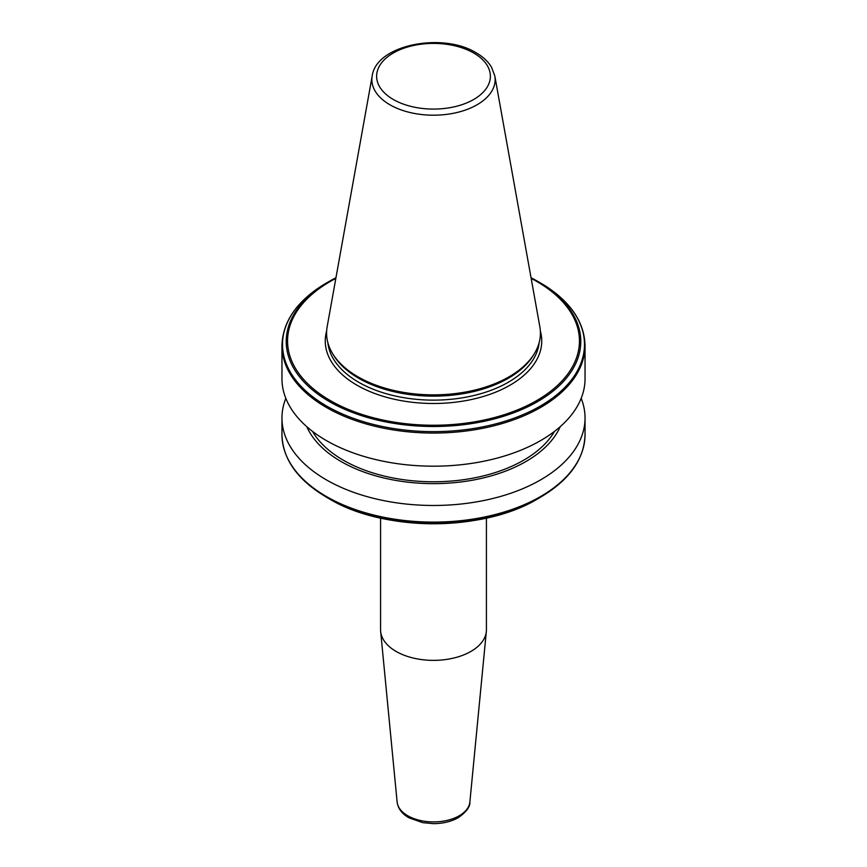 <?xml version="1.0" encoding="UTF-8"?>
<svg xmlns="http://www.w3.org/2000/svg" width="867" height="867" viewBox="0 0 867 867"><rect width="100%" height="100%" fill="white"/><g stroke="black" fill="none" stroke-linecap="round" stroke-linejoin="round"><path stroke-width="1.3" d="M486.42 518.119L486.42 629.821A52.92 30.551 180 0 1 486.333 631.523A52.92 30.551 180 0 1 470.922 651.42A52.92 30.551 180 0 1 414.621 658.356A52.92 30.551 180 0 1 380.667 631.523A52.92 30.551 180 0 1 380.58 629.821L380.58 518.119M585.041 345.575A151.541 87.491 0 0 1 491.491 426.401A151.541 87.491 0 0 1 326.35 407.436A151.541 87.491 0 0 1 281.959 345.575L281.959 378.706A151.541 87.491 0 0 0 326.35 440.566A151.541 87.491 0 0 0 491.491 459.532A151.541 87.491 0 0 0 585.041 378.706L585.041 345.575C584.325 320.996 569.391 300.08 540.26 282.826L537.648 281.331A147.292 85.042 0 0 0 531.048 277.743M312.532 431.408A127.482 73.608 0 0 0 343.354 460.214A127.482 73.608 0 0 0 554.468 431.408M306.799 426.694A130.711 75.462 0 0 0 341.078 461.526A130.711 75.462 0 0 0 468.191 480.925A130.711 75.462 0 0 0 560.201 426.694M285.828 398.343A151.541 87.491 0 0 0 281.959 417.992A151.541 87.491 0 0 0 326.35 479.852A151.541 87.491 0 0 0 491.491 498.818A151.541 87.491 0 0 0 585.041 417.992A151.541 87.491 0 0 0 581.172 398.343M585.041 434.616A151.541 87.491 0 0 1 491.491 515.453A151.541 87.491 0 0 1 326.35 496.488A151.541 87.491 0 0 1 281.959 434.616C282.675 459.207 297.609 480.112 326.74 497.365L329.352 498.872A147.292 85.042 0 0 0 537.648 498.872C483.277 531.872 383.756 531.883 329.352 498.872L326.74 497.365A150.977 87.166 0 0 0 540.26 497.365C569.391 480.112 584.325 459.207 585.041 434.616L585.041 417.992M372.192 75.938L327.152 326.772A106.923 61.73 0 0 0 332.56 353.498A106.923 61.73 0 0 0 357.898 376.787A106.923 61.73 0 0 0 534.44 353.498A106.923 61.73 0 0 0 539.848 326.772L494.808 75.938L491.589 67.323C488.197 61.611 483.049 56.778 476.124 52.789C442.69 32.014 376.245 44.64 372.192 75.938A61.633 35.59 0 0 0 389.912 104.777A61.633 35.59 0 0 0 459.998 111.735A61.633 35.59 0 0 0 494.808 75.938M332.56 353.498L333.578 355.188A105.839 61.102 0 0 0 358.656 378.24A105.839 61.102 0 0 0 533.422 355.188L534.44 353.498M397.129 802.051C398.061 808.673 402.05 813.95 409.105 817.874L422.803 822.664L433.467 823.65C442.939 823.596 451.208 821.602 458.275 817.657C466.348 811.956 470.217 806.754 469.871 802.051A36.425 21.036 180 0 1 459.261 815.76A36.425 21.036 180 0 1 420.506 820.529A36.425 21.036 180 0 1 397.129 802.051L380.667 631.523M335.952 277.743A147.292 85.042 0 0 0 329.352 281.331L326.74 282.826A150.977 87.166 0 0 0 326.74 406.103A150.977 87.166 0 0 0 540.26 406.103A150.977 87.166 0 0 0 540.26 282.826L531.048 277.733M393.282 99.467A56.875 32.838 0 0 0 473.718 99.467A56.875 32.838 0 0 0 473.718 53.028A56.875 32.838 0 0 0 393.282 53.028A56.875 32.838 0 0 0 393.282 99.467M327.845 342.606A105.839 61.102 0 0 0 358.656 382.239A105.839 61.102 0 0 0 471.128 396.143A105.839 61.102 0 0 0 539.155 342.606M326.642 331.031A108.245 62.489 0 0 0 356.966 385.186A108.245 62.489 0 0 0 482.789 396.631A108.245 62.489 0 0 0 540.358 331.031M335.952 277.733L329.352 281.331A147.292 85.042 0 0 0 329.352 401.584A147.292 85.042 0 0 0 537.648 401.594A147.292 85.042 0 0 0 537.648 281.331M335.843 278.394A145.938 84.251 0 0 0 330.305 400.576A145.938 84.251 0 0 0 536.695 400.576A145.938 84.251 0 0 0 536.695 281.417A145.938 84.251 0 0 0 531.157 278.394M537.648 498.872L540.26 497.365M281.959 434.616L281.959 417.992M281.959 345.575C282.675 320.996 297.609 300.08 326.74 282.826M469.871 802.051L486.333 631.523"/></g></svg>
